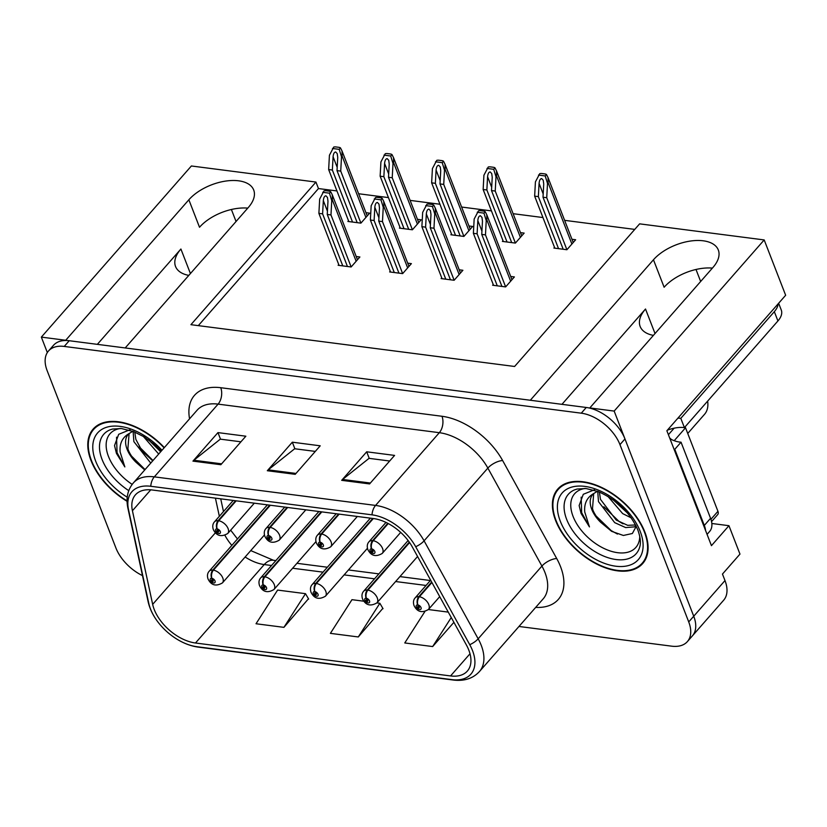 <?xml version="1.0" encoding="UTF-8"?>
<svg xmlns="http://www.w3.org/2000/svg" width="827" height="827" viewBox="0 0 827 827"><rect width="100%" height="100%" fill="white"/><g stroke="black" fill="none" stroke-linecap="round" stroke-linejoin="round"><path stroke-width="1.24" d="M188.804 275.391A37.649 20.065 158.8 0 1 175.541 266.48A37.649 20.065 158.8 0 1 180.906 249.02L97.338 344.352M561.947 404.341L645.515 309.009A37.649 20.065 -21.2 0 0 640.15 326.469A37.649 20.065 -21.2 0 0 653.413 335.38M711.84 523.491L728.949 525.693L739.969 554.1L722.467 574.062L724.99 580.564A35.303 20.902 -138.8 0 1 723.646 600.237L692.385 635.891A35.303 20.902 -138.8 0 0 693.729 616.218L614.161 411.081L589.806 407.938L712.957 267.452A37.649 20.065 -21.2 0 0 718.312 249.992A37.649 20.065 -21.2 0 0 690.121 241.091A37.649 20.065 -21.2 0 0 653.464 259.771L530.314 400.247L125.197 347.95L248.348 207.463A37.649 20.065 -21.2 0 0 253.703 190.014A37.649 20.065 -21.2 0 0 225.513 181.103A37.649 20.065 -21.2 0 0 188.856 199.783L65.705 340.269L41.35 337.116L47.335 352.55M712.378 268.103A37.649 20.065 -21.2 0 0 664.122 287.248L653.464 259.771M728.949 525.693L711.447 545.665L666.872 430.743L785.65 295.26L764.189 239.933L614.161 411.081M336.94 190.944L318.467 188.556L315.945 182.064L191.378 165.979L41.35 337.116M315.945 182.064L190.923 324.68L514.601 366.475L639.622 223.848L764.189 239.933M707.633 401.126A35.303 20.902 41.2 0 1 704.532 414.317L687.744 433.462M231.395 209.489L236.046 221.491M634.764 229.399L564.614 220.344M542.936 217.542L513.112 213.686M491.445 210.895L461.611 207.039M439.943 204.238L410.12 200.392M388.442 197.591L358.618 193.745M696.003 269.478L700.655 281.48M318.467 188.556L198.304 325.631M399.999 227.394L399.389 228.107L412.394 229.782L421.15 219.796L417.459 219.32M451.501 234.051L450.88 234.754L463.895 236.429L472.651 226.453L468.961 225.978M503.002 240.698L502.382 241.401L515.397 243.086L524.153 233.1L520.462 232.625M554.503 247.345L553.883 248.048L566.898 249.733L575.644 239.747L571.953 239.272M348.508 220.747L347.888 221.45L360.903 223.135L369.648 213.149L365.958 212.673M390.251 271.225L389.631 271.928L402.646 273.613L411.391 263.627L407.701 263.151M441.742 277.872L441.122 278.585L454.137 280.26L462.893 270.274L459.202 269.798M493.243 284.529L492.623 285.232L505.638 286.907L514.394 276.931L510.704 276.456M338.75 264.578L338.129 265.281L351.144 266.966L359.89 256.98L356.199 256.504M188.856 199.783L199.514 227.26A37.649 20.065 158.8 0 1 247.769 208.125M644.864 532.05A56.484 33.442 -138.8 0 0 602.852 488.054A56.484 33.442 -138.8 0 0 557.77 489.057A56.484 33.442 -138.8 0 0 555.62 520.534A56.484 33.442 -138.8 0 0 597.632 564.531A56.484 33.442 -138.8 0 0 642.713 563.528A56.484 33.442 -138.8 0 0 644.864 532.05M560.551 486.452A56.484 33.442 -138.8 0 0 560.044 487.361M164.335 447.593A56.484 33.442 -138.8 0 0 93.162 429.068A56.484 33.442 -138.8 0 0 91.011 460.546A56.484 33.442 -138.8 0 0 127.058 501.286M95.942 426.463A56.484 33.442 -138.8 0 0 95.436 427.373M468.795 650.074A37.649 22.288 41.2 0 1 467.358 671.059A37.649 22.288 41.2 0 1 450.56 675.938L195.482 643.003A37.649 22.288 41.2 0 1 152.664 604.361L132.423 510.745A37.649 22.288 41.2 0 1 135.411 494.866A37.649 22.288 41.2 0 1 152.199 489.987L373.453 518.55A37.649 22.288 41.2 0 1 412.27 546.885L466.335 644.864A37.649 22.288 41.2 0 1 468.795 650.074M472.506 650.56A42.363 25.079 -138.8 0 0 469.746 644.688L415.681 546.709A42.363 25.079 -138.8 0 0 372.005 514.839L150.762 486.276A42.363 25.079 -138.8 0 0 128.516 509.628L148.757 603.245A42.363 25.079 -138.8 0 0 161.348 626.132A42.363 25.079 -138.8 0 0 174.197 637.4A42.363 25.079 -138.8 0 0 196.929 646.714L452.007 679.649A42.363 25.079 -138.8 0 0 472.506 650.56M518.974 626.463L671.648 646.166A35.303 20.902 -138.8 0 0 687.392 641.597L692.385 635.891A35.303 20.902 -138.8 0 0 693.729 616.218L624.964 438.93A35.303 20.902 -138.8 0 0 586.271 407.473L69.241 340.724A35.303 20.902 -138.8 0 0 53.497 345.304L48.493 350.999A35.303 20.902 -138.8 0 0 47.149 370.672L115.914 547.97A35.303 20.902 -138.8 0 0 142.482 575.613M283.919 627.352L305.494 593.672L277.603 590.075L256.029 623.754L283.919 627.352L308.471 598.769M363.828 601.208L351.971 599.678L330.397 633.358L358.287 636.955L382.839 608.372M687.392 641.597A35.303 20.902 -138.8 0 0 688.726 621.925L619.961 444.626A35.303 20.902 -138.8 0 0 581.278 413.18L64.237 346.43A35.303 20.902 -138.8 0 0 48.493 350.999M341.685 480.332L366.692 451.8L394.582 455.408L369.576 483.929L341.685 480.332A9.417 5.686 97.4 0 1 342.595 479.453L370.362 483.03M192.949 461.125L217.956 432.604L245.846 436.201L220.84 464.722L192.949 461.125A9.417 5.686 97.4 0 1 193.869 460.246L221.626 463.833M267.317 470.728L292.324 442.197L320.214 445.805L295.208 474.326L267.317 470.728A9.417 5.686 97.4 0 1 268.227 469.85L295.994 473.437M424.799 611.68L404.765 642.951L432.655 646.559L453.899 622.317M292.324 442.197L294.877 448.772M315.294 451.408L294.681 448.751L268.227 469.85M217.956 432.604L220.509 439.168M240.936 441.804L220.313 439.147L193.869 460.246M366.692 451.8L369.235 458.375M389.662 461.011L369.049 458.344L342.595 479.453M358.287 636.955L379.862 603.276L383.046 608.713M376.895 602.893L379.862 603.276M432.655 646.559L451.253 617.521M428.396 609.54L448.265 612.114M305.494 593.672L308.678 599.11M644.099 561.047A56.484 33.442 -138.8 0 0 644.946 560.427M342.781 265.88L322.602 213.852L323.326 200.61C323.646 197.55 324.504 195.947 325.931 195.803L327.471 197.477L327.978 201.209L327.254 214.451L330.976 214.937L331.751 200.661L332.371 199.948L332.278 194.81L330.717 191.73A5.882 3.132 -21.2 0 0 329.053 191.14L326.262 190.779A5.882 3.132 -21.2 0 0 324.008 190.861L319.667 199.1L318.891 213.376L339.07 265.405M235.581 500.748L218.101 520.679A5.882 3.69 95 0 0 216.984 528.908A2.946 1.737 -138.8 0 0 215.661 530.944A2.946 1.737 -138.8 0 0 218.886 533.56A2.946 1.737 -138.8 0 0 220.302 531.544A2.946 1.737 -138.8 0 0 217.181 528.939L217.666 530.314A1.178 0.693 41.2 0 1 217.925 532.04A1.178 0.693 41.2 0 1 217.584 530.303L216.984 528.908M217.181 528.939A5.882 3.411 -80.4 0 1 218.71 520.762A8.828 5.22 41.2 0 1 228.076 528.577A8.828 5.22 41.2 0 1 227.745 533.498C221.274 537.292 216.457 535.958 213.294 529.507C212.322 526.344 212.715 523.791 214.472 521.858A8.828 5.22 41.2 0 1 218.101 520.679M236.181 500.831L218.71 520.762M351.144 266.956L330.976 214.937M347.433 266.48L327.254 214.451M322.602 213.852L318.891 213.376M331.751 200.661L329.456 193.177L322.737 192.309M329.456 193.177L330.717 191.73M352.54 222.06L332.361 170.031L333.085 156.779C333.395 153.719 334.263 152.127 335.69 151.982L337.23 153.646L337.736 157.378L337.013 170.631L340.734 171.106L341.51 156.83L342.13 156.117L342.027 150.979L340.476 147.899A5.882 3.132 -21.2 0 0 338.812 147.309L336.02 146.958A5.882 3.132 -21.2 0 0 333.757 147.03L329.425 155.269L328.65 169.545L348.829 221.574M269.716 505.163L212.808 570.082A5.882 3.69 95 0 0 211.681 578.311A2.946 1.737 -138.8 0 0 210.358 580.337A2.946 1.737 -138.8 0 0 213.583 582.963A2.946 1.737 -138.8 0 0 215.01 580.936A2.946 1.737 -138.8 0 0 211.888 578.331L212.363 579.717A1.178 0.693 41.2 0 1 212.632 581.433A1.178 0.693 41.2 0 1 212.281 579.706L211.681 578.311M211.888 578.331A5.882 3.411 -80.4 0 1 213.418 570.154A8.828 5.22 41.2 0 1 222.783 577.97A8.828 5.22 41.2 0 1 222.442 582.89C215.971 586.684 211.164 585.361 208.001 578.9C207.029 575.737 207.412 573.194 209.169 571.261A8.828 5.22 41.2 0 1 212.808 570.082M270.326 505.235L213.418 570.154M360.903 223.125L340.734 171.106M357.192 222.659L337.013 170.631M332.361 170.031L328.65 169.545M341.51 156.83L339.215 149.346L332.495 148.478M339.215 149.346L340.476 147.899M394.283 272.538L374.104 220.509L374.827 207.257C375.138 204.197 376.006 202.605 377.432 202.46L378.973 204.124L379.469 207.856L378.756 221.109L382.467 221.584L383.252 207.308L383.873 206.595L383.769 201.457L382.219 198.377A5.882 3.132 -21.2 0 0 380.554 197.787L377.763 197.436A5.882 3.132 -21.2 0 0 375.499 197.508L371.168 205.747L370.382 220.023L390.571 272.052M287.072 507.396L269.602 527.326A5.882 3.69 95 0 0 268.486 535.555A2.946 1.737 -138.8 0 0 267.152 537.591A2.946 1.737 -138.8 0 0 270.377 540.207A2.946 1.737 -138.8 0 0 271.804 538.191A2.946 1.737 -138.8 0 0 268.682 535.586L269.157 536.971A1.178 0.693 41.2 0 1 269.426 538.687A1.178 0.693 41.2 0 1 269.085 536.961L268.486 535.555M268.682 535.586A5.882 3.411 -80.4 0 1 270.212 527.409A8.828 5.22 41.2 0 1 279.578 535.224A8.828 5.22 41.2 0 1 279.247 540.145C272.776 543.939 267.958 542.605 264.795 536.154C263.823 532.991 264.216 530.438 265.974 528.505A8.828 5.22 41.2 0 1 269.602 527.326M287.682 507.478L270.212 527.409M402.646 273.603L382.467 221.584M398.934 273.137L378.756 221.109M374.104 220.509L370.382 220.023M383.252 207.308L380.958 199.824L374.238 198.956M380.958 199.824L382.219 198.377M445.784 279.185L425.605 227.156L426.329 213.904C426.639 210.844 427.507 209.252 428.924 209.107L430.474 210.771L430.97 214.503L430.257 227.756L433.968 228.231L434.744 213.955L435.374 213.252L435.271 208.104L433.72 205.024A5.882 3.132 -21.2 0 0 432.045 204.445L429.265 204.083A5.882 3.132 -21.2 0 0 427.001 204.166L422.659 212.394L421.884 226.67L442.063 278.699M338.574 514.053L321.103 533.984A5.882 3.69 95 0 0 319.977 542.212A2.946 1.737 -138.8 0 0 318.653 544.238A2.946 1.737 -138.8 0 0 321.879 546.864A2.946 1.737 -138.8 0 0 323.305 544.838A2.946 1.737 -138.8 0 0 320.183 542.233L320.659 543.618A1.178 0.693 41.2 0 1 320.928 545.334A1.178 0.693 41.2 0 1 320.576 543.608L319.977 542.212M320.183 542.233A5.882 3.411 -80.4 0 1 321.713 534.056A8.828 5.22 41.2 0 1 331.079 541.871A8.828 5.22 41.2 0 1 330.738 546.792C324.277 550.586 319.46 549.252 316.296 542.801C315.325 539.638 315.718 537.095 317.465 535.152A8.828 5.22 41.2 0 1 321.103 533.984M339.184 514.125L321.713 534.056M454.147 280.25L433.968 228.231M450.436 279.784L430.257 227.756M425.605 227.156L421.884 226.67M434.744 213.955L432.449 206.471L425.74 205.613M432.449 206.471L433.72 205.024M497.285 285.832L477.107 233.803L477.82 220.551C478.14 217.501 479.009 215.899 480.425 215.754L481.976 217.418L482.472 221.15L481.748 234.403L485.47 234.889L486.245 220.613L486.876 219.899L486.772 214.751L485.222 211.681A5.882 3.132 -21.2 0 0 483.547 211.092L480.756 210.73A5.882 3.132 -21.2 0 0 478.502 210.813L474.16 219.052L473.385 233.328L493.564 285.356M387.791 523.305L372.605 540.631A5.882 3.69 95 0 0 371.478 548.859A2.946 1.737 -138.8 0 0 370.155 550.885A2.946 1.737 -138.8 0 0 373.38 553.511A2.946 1.737 -138.8 0 0 374.807 551.485A2.946 1.737 -138.8 0 0 371.685 548.88L372.16 550.265A1.178 0.693 41.2 0 1 372.429 551.981A1.178 0.693 41.2 0 1 372.078 550.255L371.478 548.859M371.685 548.88A5.882 3.411 -80.4 0 1 373.215 540.703A8.828 5.22 41.2 0 1 382.581 548.518A8.828 5.22 41.2 0 1 382.239 553.439C375.768 557.233 370.961 555.909 367.798 549.448C366.826 546.285 367.209 543.742 368.966 541.809A8.828 5.22 41.2 0 1 372.605 540.631M388.245 523.553L373.215 540.703M505.648 286.907L485.47 234.889M501.927 286.431L481.748 234.403M477.107 233.803L473.385 233.328M486.245 220.613L483.95 213.128L477.231 212.26M483.95 213.128L485.222 211.681M404.041 228.707L383.862 176.678L384.586 163.426C384.896 160.366 385.764 158.774 387.181 158.629L388.731 160.293L389.228 164.025L388.514 177.278L392.225 177.753L393.001 163.477L393.631 162.774L393.528 157.626L391.977 154.556A5.882 3.132 -21.2 0 0 390.303 153.967L387.522 153.605A5.882 3.132 -21.2 0 0 385.258 153.688L380.916 161.916L380.141 176.192L400.32 228.221M321.217 511.81L264.309 576.729A5.882 3.69 95 0 0 263.182 584.958A2.946 1.737 -138.8 0 0 261.859 586.994A2.946 1.737 -138.8 0 0 265.085 589.61A2.946 1.737 -138.8 0 0 266.501 587.594A2.946 1.737 -138.8 0 0 263.379 584.989L263.865 586.364A1.178 0.693 41.2 0 1 264.123 588.09A1.178 0.693 41.2 0 1 263.782 586.353L263.182 584.958M263.379 584.989A5.882 3.411 -80.4 0 1 264.909 576.812A8.828 5.22 41.2 0 1 274.275 584.627A8.828 5.22 41.2 0 1 273.944 589.537C267.472 593.331 262.655 592.008 259.502 585.547C258.52 582.394 258.913 579.841 260.67 577.908A8.828 5.22 41.2 0 1 264.309 576.729M321.827 511.882L264.909 576.812M412.404 229.772L392.225 177.753M408.693 229.306L388.514 177.278M383.862 176.678L380.141 176.192M393.001 163.477L390.706 155.993L383.997 155.135M390.706 155.993L391.977 154.556M455.543 235.354L435.364 183.325L436.087 170.073C436.398 167.023 437.266 165.421 438.682 165.276L440.233 166.94L440.729 170.672L440.005 183.925L443.727 184.411L444.502 170.135L445.133 169.421L445.029 164.273L443.479 161.203A5.882 3.132 -21.2 0 0 441.804 160.614L439.013 160.252A5.882 3.132 -21.2 0 0 436.759 160.335L432.418 168.574L431.642 182.85L451.821 234.878M372.719 518.457L315.8 583.376A5.882 3.69 95 0 0 314.684 591.605A2.946 1.737 -138.8 0 0 313.361 593.641A2.946 1.737 -138.8 0 0 316.586 596.257A2.946 1.737 -138.8 0 0 318.002 594.241A2.946 1.737 -138.8 0 0 314.88 591.636L315.366 593.021A1.178 0.693 41.2 0 1 315.625 594.737A1.178 0.693 41.2 0 1 315.283 593.011L314.684 591.605M314.88 591.636A5.882 3.411 -80.4 0 1 316.41 583.459A8.828 5.22 41.2 0 1 325.776 591.274A8.828 5.22 41.2 0 1 325.445 596.195C318.974 599.988 314.157 598.655 310.993 592.204C310.022 589.041 310.414 586.488 312.172 584.555A8.828 5.22 41.2 0 1 315.8 583.376M373.328 518.539L316.41 583.459M463.906 236.429L443.727 184.411M460.194 235.953L440.005 183.925M435.364 183.325L431.642 182.85M444.502 170.135L442.207 162.65L435.488 161.782M442.207 162.65L443.479 161.203M507.044 242.001L486.865 189.972L487.579 176.72C487.899 173.67 488.767 172.068 490.184 171.923L491.734 173.587L492.23 177.319L491.507 190.572L495.228 191.058L496.004 176.782L496.624 176.068L496.531 170.931L494.98 167.85A5.882 3.132 -21.2 0 0 493.305 167.261L490.514 166.899A5.882 3.132 -21.2 0 0 488.261 166.982L483.919 175.221L483.144 189.497L503.323 241.525M409.293 542.13L367.302 590.023A5.882 3.69 95 0 0 366.175 598.252A2.946 1.737 -138.8 0 0 364.852 600.288A2.946 1.737 -138.8 0 0 368.077 602.904A2.946 1.737 -138.8 0 0 369.504 600.888A2.946 1.737 -138.8 0 0 366.382 598.283L366.857 599.668A1.178 0.693 41.2 0 1 367.126 601.384A1.178 0.693 41.2 0 1 366.785 599.658L366.175 598.252M366.382 598.283A5.882 3.411 -80.4 0 1 367.912 590.106A8.828 5.22 41.2 0 1 377.277 597.921A8.828 5.22 41.2 0 1 376.947 602.842C370.475 606.636 365.658 605.302 362.495 598.851C361.523 595.688 361.916 593.145 363.673 591.202A8.828 5.22 41.2 0 1 367.302 590.023M409.592 542.564L367.912 590.106M515.407 243.076L495.228 191.058M511.686 242.6L491.507 190.572M486.865 189.972L483.144 189.497M496.004 176.782L493.709 169.297L486.989 168.429M493.709 169.297L494.98 167.85M558.535 248.648L538.356 196.63L539.08 183.377C539.4 180.317 540.258 178.715 541.685 178.58L543.225 180.245L543.732 183.976L543.008 197.229L546.73 197.705L547.505 183.429L548.125 182.715L548.032 177.578L546.471 174.497A5.882 3.132 -21.2 0 0 544.807 173.908L542.016 173.546A5.882 3.132 -21.2 0 0 539.762 173.629L535.42 181.868L534.645 196.144L554.824 248.172M431.653 582.012L418.803 596.681A5.882 3.69 95 0 0 417.676 604.909A2.946 1.737 -138.8 0 0 416.353 606.935A2.946 1.737 -138.8 0 0 419.578 609.561A2.946 1.737 -138.8 0 0 421.005 607.535A2.946 1.737 -138.8 0 0 417.883 604.93L418.359 606.315A1.178 0.693 41.2 0 1 418.627 608.031A1.178 0.693 41.2 0 1 418.276 606.305L417.676 604.909M417.883 604.93A5.882 3.411 -80.4 0 1 419.413 596.753A8.828 5.22 41.2 0 1 428.779 604.568A8.828 5.22 41.2 0 1 428.438 609.489C421.977 613.283 417.159 611.949 413.996 605.498C413.024 602.335 413.417 599.792 415.164 597.859A8.828 5.22 41.2 0 1 418.803 596.681M431.921 582.487L419.413 596.753M566.898 249.723L546.73 197.705M563.187 249.247L543.008 197.229M538.356 196.63L534.645 196.144M547.505 183.429L545.21 175.944L538.491 175.076M545.21 175.944L546.471 174.497M677.923 418.142A23.528 12.539 158.8 0 1 680.807 418.338L684.405 427.621L777.928 320.948A23.528 12.539 -21.2 0 0 781.277 310.032L778.641 303.251M684.405 427.621A23.528 12.539 -21.2 0 0 667.358 430.195M680.807 418.338L774.33 311.665A23.528 12.539 -21.2 0 0 778.124 303.85M674.057 449.268A23.528 13.935 -138.8 0 0 674.791 449.319L704.304 525.434A23.528 13.935 41.2 0 1 705.586 530.531M707.075 534.366L709.669 531.41A23.528 13.935 -138.8 0 0 710.558 518.302L681.034 442.187L674.791 449.319M669.984 438.765A23.528 13.935 -138.8 0 0 681.034 442.187M639.747 536.309A40.719 24.107 41.2 0 1 611.432 551.351A40.719 24.107 41.2 0 1 573.08 516.43A40.719 24.107 41.2 0 1 585.144 488.447M594.675 489.687L583.293 494.288L579.138 505.545L581.05 513.391L589.455 526.913L584.741 511.985C584.017 503.509 586.994 497.368 593.693 493.564A26.598 15.744 -138.8 0 0 592.742 494.494A26.598 15.744 -138.8 0 0 591.729 509.318A26.598 15.744 -138.8 0 0 600.485 522.126L611.639 531.347L623.372 535.462L632.366 533.498L636.242 526.313M644.398 531.988A55.895 33.09 41.2 0 1 642.269 563.135A55.895 33.09 41.2 0 1 597.663 564.128A55.895 33.09 41.2 0 1 556.085 520.586A55.895 33.09 41.2 0 1 558.215 489.45A55.895 33.09 41.2 0 1 602.831 488.457A55.895 33.09 41.2 0 1 644.398 531.988M635.984 525.786L634.412 526.871L625.657 527.574L614.719 522.654L598.479 501.617L597.735 491.403M635.57 524.99L627.641 525.31L616.229 520.069L600.464 499.353L599.379 492.055M600.485 522.126C595.461 515.521 592.804 510.941 592.525 508.409L593.703 493.554L597.435 491.29M631.228 517.878L622.659 513.598L607.886 496.355M627.569 513.122L613.045 499.725M671.369 439.478A5.882 3.484 -138.8 0 0 669.715 438.072M711.561 521.61L717.712 514.59A5.882 3.484 -138.8 0 0 717.939 511.313L685.531 427.766A5.882 3.484 -138.8 0 0 685.087 426.846M589.455 526.913L581.67 512.678L581.164 497.161M617.449 534.066L611.184 530.593L595.864 515.779M623.01 523.832L619.123 521.537L603.834 506.765M626.98 512.43L613.531 500.077M132.175 484.384A40.719 24.107 41.2 0 1 108.471 456.442A40.719 24.107 41.2 0 1 120.535 428.458M130.066 429.699L118.685 434.309L114.529 445.557L116.442 453.403L124.846 466.924L120.132 451.997C119.408 443.52 122.386 437.38 129.084 433.575A26.598 15.744 -138.8 0 0 128.133 434.506A26.598 15.744 -138.8 0 0 127.12 449.33A26.598 15.744 -138.8 0 0 135.876 462.138L144.735 469.943M127.058 500.862A55.895 33.09 41.2 0 1 91.477 460.608A55.895 33.09 41.2 0 1 93.606 429.461A55.895 33.09 41.2 0 1 164.097 447.862M150.752 463.089L133.871 441.628L133.126 431.415M152.737 460.825L142.058 450.942L135.855 439.364L134.77 432.066M129.084 433.575L132.827 431.301M135.876 462.138C130.852 455.532 128.195 450.953 127.916 448.42L129.095 433.565M158.691 454.033L143.278 436.367M160.676 451.769L148.446 439.737M124.846 466.924L117.062 452.689L116.555 437.173M145.056 469.591L131.255 455.791M152.995 460.525L139.225 446.776M160.934 451.47L148.922 440.088M180.906 249.02L190.417 273.551M645.515 309.009L655.025 333.539M724.99 580.564L688.726 621.925M450.56 675.938L470.005 653.764M189.569 418.803A58.831 34.827 41.2 0 1 220.737 387.708L441.98 416.27A11.764 7.112 97.4 0 1 439.333 432.686L375.572 505.421A47.067 27.86 41.2 0 1 424.086 540.827L478.161 638.806A47.067 27.86 41.2 0 1 481.231 645.329A47.067 27.86 41.2 0 1 479.433 671.555L543.205 598.82A47.067 27.86 -138.8 0 0 544.993 572.594A47.067 27.86 -138.8 0 0 541.923 566.071L487.858 468.092A47.067 27.86 -138.8 0 0 439.333 432.686L218.09 404.124A47.067 27.86 -138.8 0 0 197.095 410.223L133.333 482.958A47.067 27.86 41.2 0 1 154.318 476.859L375.572 505.421A11.764 7.112 97.4 0 0 372.005 514.839M469.746 644.688A11.764 4.941 151.1 0 0 478.161 638.806L541.923 566.071A11.764 4.941 -28.9 0 1 556.705 558.514A58.831 34.827 41.2 0 1 535.679 607.4M150.762 486.276A11.764 7.112 -82.6 0 1 154.318 476.859L218.09 404.124A11.764 7.112 97.4 0 0 220.737 387.708M128.516 509.628A11.764 7.412 167.8 0 1 127.885 508.088L148.126 601.705A11.764 7.412 167.8 0 0 148.757 603.245M441.98 416.27A58.831 34.827 41.2 0 1 502.63 460.536A11.764 4.941 -28.9 0 0 487.858 468.092L424.086 540.827A11.764 4.941 151.1 0 1 415.681 546.709M196.929 646.714A11.764 7.112 97.4 0 0 198.263 647.117L453.341 680.042A11.764 7.112 -82.6 0 1 452.007 679.649M502.63 460.536L556.705 558.514M619.961 444.626L624.964 438.93M581.278 413.18L586.271 407.473M64.237 346.43L69.241 340.724M132.423 510.745L150.762 489.832M152.664 604.361L215.423 532.774M215.423 498.154L219.351 516.296M224.985 535.41A37.649 22.288 -138.8 0 0 231.849 545.386M245.133 557.005A37.649 22.288 -138.8 0 0 264.247 564.562L271.545 565.503M195.482 643.003L264.247 564.562A21.182 12.808 97.4 0 1 273.437 560.261L275.867 560.582M292.624 568.232L323.047 572.15M344.125 574.879L374.538 578.807M395.626 581.526L426.039 585.454M327.43 211.185L323.326 200.61M356.148 261.249L332.371 199.948M337.189 167.354L333.085 156.779M365.906 217.418L342.13 156.117M378.931 217.832L374.827 207.257M407.649 267.896L383.873 206.595M430.433 224.489L426.329 213.904M459.15 274.554L435.374 213.252M481.934 231.136L477.82 220.551M510.652 281.201L486.876 219.899M388.69 174.011L384.586 163.426M417.408 224.076L393.631 162.774M440.191 180.658L436.087 170.073M468.909 230.723L445.133 169.421M491.683 187.305L487.579 176.72M520.4 237.37L496.624 176.068M543.184 193.952L539.08 183.377M571.902 244.017L548.125 182.715M710.558 518.302L704.304 525.434M774.33 311.665L777.928 320.948M566.66 519.377A45.082 26.691 41.2 0 1 574.496 489.894L576.977 489.057L586.023 488.519L598.231 491.589C617.025 499.932 630.236 512.74 637.855 530.014C640.418 537.209 641.039 542.884 639.705 547.05A45.082 26.691 41.2 0 1 605.488 556.809A45.082 26.691 41.2 0 1 566.66 519.377M640.222 531.451A50.592 29.958 41.2 0 1 615.722 566.206A50.592 29.958 41.2 0 1 560.272 521.134A50.592 29.958 41.2 0 1 584.761 486.379A50.592 29.958 41.2 0 1 640.222 531.451M674.129 428.19L668.412 434.702M685.531 427.766L674.201 440.698M717.939 511.313L710.931 519.304M128.774 490.638A45.082 26.691 41.2 0 1 102.052 459.388A45.082 26.691 41.2 0 1 109.888 429.906L112.369 429.068L121.414 428.531L133.623 431.601L144.094 436.852L154.68 444.688L161.224 451.139M127.234 497.203A50.592 29.958 41.2 0 1 95.663 461.146A50.592 29.958 41.2 0 1 110.074 426.453A50.592 29.958 41.2 0 1 161.999 450.25M133.333 482.958C127.647 489.76 125.828 498.133 127.885 508.088M161.348 626.132C154.494 618.431 150.09 610.295 148.126 601.705M174.197 637.4C182.064 642.744 190.086 645.98 198.263 647.117M453.341 680.042C464.288 681.345 472.992 678.512 479.433 671.555M220.726 498.836L223.486 511.572M296.945 563.301L327.358 567.229M348.446 569.948L378.859 573.876M399.948 576.595L430.36 580.523M230.661 530.169L237.473 538.977M250.757 550.596L273.437 560.261M254.323 503.167L227.745 533.498M233.235 500.449L214.472 521.858M357.46 259.75L332.278 194.81M264.433 534.986L222.442 582.89M267.379 504.852L209.169 571.261M367.219 215.919L342.027 150.979M305.825 509.825L279.247 540.145M284.736 507.096L265.974 528.505M408.962 266.397L383.769 201.457M357.326 516.472L330.738 546.792M336.238 513.743L317.465 535.152M460.463 273.055L435.271 208.104M400.682 532.402L382.239 553.439M385.971 522.406L368.966 541.809M511.965 279.702L486.772 214.751M315.935 541.633L273.944 589.537M318.881 511.51L260.67 577.908M418.72 222.577L393.528 157.626M367.436 548.291L325.445 596.195M370.382 518.157L312.172 584.555M470.222 229.224L445.029 164.273M417.573 556.488L376.947 602.842M408.104 540.517L363.673 591.202M521.723 235.871L496.531 170.931M439.716 596.629L428.438 609.489M430.65 580.192L415.164 597.859M573.214 242.518L548.032 177.578M642.269 563.135L645.442 559.517M558.215 489.45L561.388 485.831M93.606 429.461L96.78 425.843"/></g></svg>
